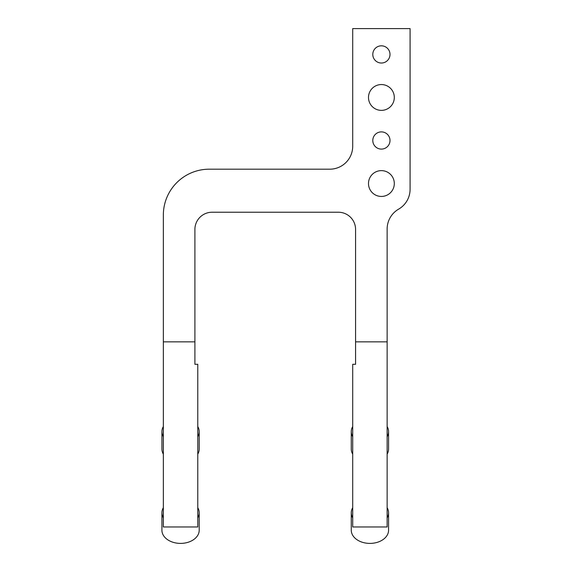 <?xml version="1.0" encoding="UTF-8"?>
<svg xmlns="http://www.w3.org/2000/svg" width="572" height="572" viewBox="0 0 572 572"><rect width="100%" height="100%" fill="white"/><g stroke="black" fill="none" stroke-linecap="round" stroke-linejoin="round"><path stroke-width="0.86" d="M194.902 341.863L163.342 341.863L163.342 526.969L197.776 526.969L197.776 364.292L194.902 364.292L194.902 229.443A17.217 17.217 0 0 1 212.119 212.226L338.359 212.226A17.217 17.217 0 0 1 355.577 229.443L355.577 364.292L352.709 364.292L352.709 526.969L387.137 526.969L387.137 341.863L355.577 341.863M163.342 341.863L163.342 215.093A45.903 45.903 0 0 1 209.252 169.19L329.758 169.19A22.951 22.951 0 0 0 352.709 146.232L352.709 28.6L410.088 28.6L410.088 189.275A22.951 22.951 0 0 1 398.612 209.152A22.951 22.951 0 0 0 387.137 229.029L387.137 341.863M394.308 183.533A12.913 12.913 0 0 1 374.946 194.716A12.913 12.913 0 0 1 374.946 172.351A12.913 12.913 0 0 1 394.308 183.533M390.004 140.498A8.609 8.609 0 0 1 377.098 147.948A8.609 8.609 0 0 1 377.098 133.04A8.609 8.609 0 0 1 390.004 140.498M390.004 54.426A8.609 8.609 0 0 1 377.098 61.876A8.609 8.609 0 0 1 377.098 46.968A8.609 8.609 0 0 1 390.004 54.426M394.308 97.462A12.913 12.913 0 0 1 374.946 108.644A12.913 12.913 0 0 1 374.946 86.279A12.913 12.913 0 0 1 394.308 97.462M387.137 436.686A18.647 13.185 0 0 0 388.574 431.617A18.647 13.185 0 0 0 387.137 426.54M352.709 426.54A18.647 13.185 0 0 0 351.272 431.617A18.647 13.185 0 0 0 352.709 436.686M388.574 431.617L388.574 449.063A18.647 13.185 180 0 1 387.137 454.132M352.709 454.132A18.647 13.185 180 0 1 351.272 449.063L351.272 431.617M197.776 517.839A18.647 13.185 0 0 0 199.206 512.762A18.647 13.185 0 0 0 197.776 507.693M163.342 507.693A18.647 13.185 0 0 0 161.912 512.762A18.647 13.185 0 0 0 163.342 517.839M199.206 512.762L199.206 530.215A18.647 13.185 180 0 1 180.559 543.4A18.647 13.185 180 0 1 161.912 530.215L161.912 512.762M387.137 517.839A18.647 13.185 0 0 0 388.574 512.762A18.647 13.185 0 0 0 387.137 507.693M352.709 507.693A18.647 13.185 0 0 0 351.272 512.762A18.647 13.185 0 0 0 352.709 517.839M388.574 512.762L388.574 530.215A18.647 13.185 180 0 1 369.92 543.4A18.647 13.185 180 0 1 351.272 530.215L351.272 512.762M197.776 436.686A18.647 13.185 0 0 0 199.206 431.617A18.647 13.185 0 0 0 197.776 426.54M163.342 426.54A18.647 13.185 0 0 0 161.912 431.617A18.647 13.185 0 0 0 163.342 436.686M199.206 431.617L199.206 449.063A18.647 13.185 180 0 1 197.776 454.132M163.342 454.132A18.647 13.185 180 0 1 161.912 449.063L161.912 431.617"/></g></svg>
